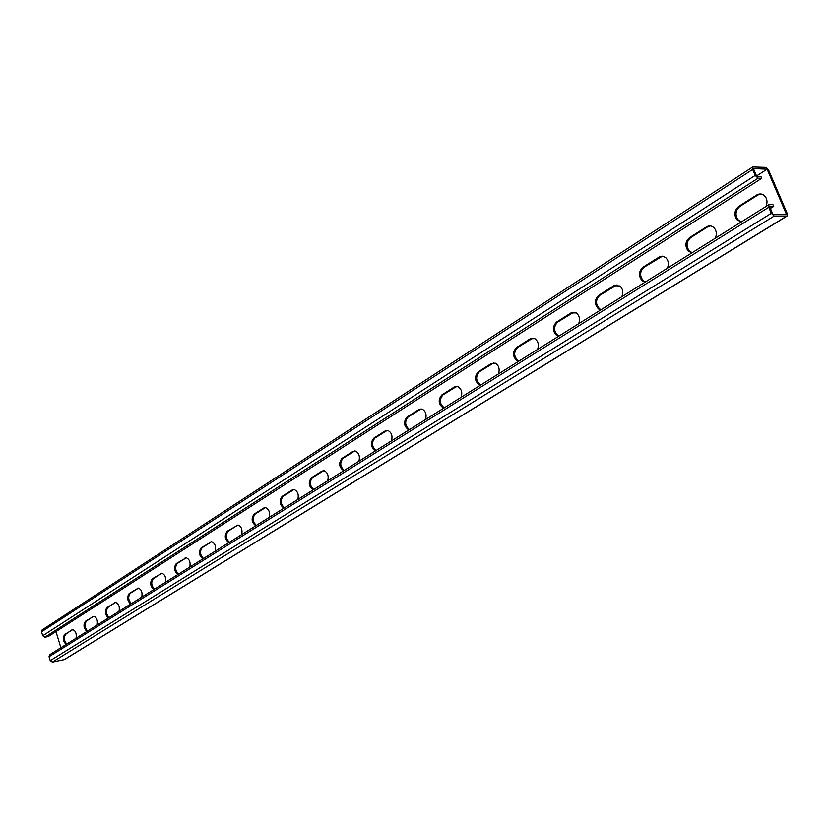 <?xml version="1.0" encoding="UTF-8"?>
<svg xmlns="http://www.w3.org/2000/svg" width="829" height="829" viewBox="0 0 829 829"><rect width="100%" height="100%" fill="white"/><g stroke="black" fill="none" stroke-linecap="round" stroke-linejoin="round"><path stroke-width="1.24" d="M752.732 166.981L765.789 167.396L768.618 170.121L787.198 213.478L787.115 216.037L774.213 216.037L771.333 213.302L768.763 207.271L768.856 204.701L772.939 204.639L773.706 206.442L769.519 206.38L772.866 214.224L786.462 214.359L767.115 169.189L753.426 168.619L756.732 176.38L760.939 176.525L761.706 178.318L48.206 636.579L44.849 637.221L42.725 635.75L41.533 631.812L42.092 629.947L752.732 166.981L752.659 169.468L755.198 175.437L758.069 178.194L761.706 178.318M66.165 644.423C62.963 641.304 62.476 637.988 64.703 634.454L72.755 629.625C75.677 630.828 76.765 633.698 76.03 638.247M86.931 631.429C83.636 628.289 83.138 624.9 85.439 621.284L93.822 616.279C96.817 617.512 97.926 620.434 97.159 625.035M283.901 508.167C279.549 504.83 278.958 500.903 282.14 496.364L292.243 489.949L294.212 489.545C297.777 491.245 298.968 494.55 297.798 499.472M313.196 489.846C308.668 486.488 308.067 482.468 311.383 477.794L321.911 471.11L324.108 470.696C327.724 472.478 328.916 475.846 327.683 480.779M255.798 525.752C251.601 522.436 251.032 518.581 254.078 514.187L263.767 508.032L265.549 507.638C269.052 509.255 270.254 512.509 269.135 517.41M228.814 542.643C224.763 539.358 224.203 535.575 227.125 531.306L238.047 525.016C241.488 526.55 242.679 529.762 241.622 534.632M202.867 558.881C198.97 555.606 198.421 551.907 201.219 547.751L211.633 541.71C215.001 543.182 216.182 546.342 215.188 551.171M177.914 574.497C174.142 571.254 173.603 567.616 176.297 563.575L186.245 557.772C189.54 559.181 190.711 562.29 189.768 567.077M153.893 589.523C150.256 586.31 149.728 582.735 152.318 578.818L161.821 573.222C165.044 574.58 166.204 577.637 165.303 582.383M130.754 604.009C127.231 600.818 126.713 597.305 129.21 593.491L138.319 588.103C141.458 589.419 142.598 592.424 141.749 597.129M108.444 617.968C105.045 614.797 104.537 611.356 106.931 607.636L115.666 602.445C118.734 603.719 119.863 606.683 119.044 611.336M60.88 647.729L55.968 631.532M756.566 175.986L767.115 169.189M765.851 206.587C767.499 203.115 767.364 199.862 765.457 196.815C762.991 193.779 760.058 193.188 756.67 195.012L738.805 206.359C734.453 210.172 733.758 214.576 736.722 219.592L741.24 221.985M715.261 238.244C716.95 234.472 716.629 231.053 714.277 228.006C711.945 225.654 709.355 225.281 706.515 226.866L689.593 237.612C685.21 241.674 684.764 246.161 688.246 251.083L691.946 252.835M391.423 440.883C392.791 435.971 391.63 432.51 387.962 430.5L385.205 430.914L373.734 438.199C370.117 443.08 370.708 447.266 375.506 450.748L375.63 450.769M358.864 461.266C360.159 456.333 358.978 452.924 355.33 451.028L352.874 451.442L341.89 458.427C338.419 463.245 339.03 467.349 343.734 470.727M425.464 419.588C426.904 414.697 425.774 411.194 422.106 409.06L419.008 409.453L407.008 417.07C403.257 421.951 403.796 426.199 408.604 429.836L408.946 429.919M461.09 397.288C462.592 392.459 461.515 388.915 457.877 386.646L454.365 386.988L441.805 394.967C437.93 399.816 438.396 404.148 443.204 407.961L443.795 408.117M498.416 373.941C499.97 369.195 498.965 365.61 495.4 363.195L491.41 363.465L478.25 371.827C474.24 376.625 474.613 381.029 479.38 385.019L480.292 385.278M537.555 349.444C539.171 344.812 538.249 341.216 534.798 338.636L530.249 338.802L516.446 347.569C512.312 352.294 512.581 356.75 517.244 360.936L518.539 361.34M578.652 323.724C580.31 319.248 579.502 315.652 576.228 312.916L571.026 312.906L556.528 322.118C552.29 326.73 552.425 331.237 556.912 335.621L558.684 336.222M621.854 296.689C623.553 292.409 622.88 288.834 619.833 285.964L613.885 285.694L598.631 295.373C594.32 299.839 594.289 304.367 598.538 308.968L600.859 309.828M667.324 268.233C669.034 264.182 668.526 260.669 665.801 257.684L662.993 256.244L659.936 256.555L642.931 267.249C638.568 271.529 638.34 276.057 642.247 280.834L645.221 282.067M66.817 644.019C63.947 640.651 63.595 637.397 65.76 634.247L71.885 629.895M87.584 631.024C84.62 627.626 84.257 624.31 86.506 621.087L92.879 616.558M284.482 507.814C280.585 504.136 280.181 500.27 283.259 496.208L293.932 489.514M313.745 489.493C309.704 485.784 309.29 481.836 312.512 477.649L323.714 470.644M256.389 525.389C252.638 521.742 252.234 517.959 255.187 514.021L265.384 507.617M229.415 542.27C225.789 538.663 225.395 534.954 228.234 531.13L237.964 525.006M203.478 558.497C199.986 554.922 199.592 551.285 202.317 547.575L211.623 541.71M178.536 574.103C175.157 570.57 174.774 567.005 177.396 563.399L186.307 557.772M154.526 589.129C151.261 585.626 150.878 582.124 153.396 578.632L161.935 573.233M131.396 603.605C128.236 600.144 127.863 596.704 130.277 593.295L138.474 588.113M109.096 617.564C106.029 614.134 105.666 610.755 107.998 607.439L114.64 602.745M760.918 193.996L757.799 195.043L739.934 206.38C735.582 210.183 734.898 214.587 737.862 219.592L741.437 221.861M710.349 225.913L707.645 226.866L690.723 237.612C686.35 241.664 685.904 246.151 689.386 251.073L692.205 252.669M387.236 430.375L374.863 438.075C371.34 442.541 371.775 446.665 376.148 450.448M354.781 450.945L343.019 458.282C339.652 462.613 340.077 466.644 344.273 470.385M421.173 408.873L408.148 416.946C404.459 421.578 404.894 425.795 409.443 429.609M456.686 386.376L442.955 394.863C439.08 399.651 439.525 403.972 444.271 407.816M493.908 362.812L479.39 371.734C475.39 376.532 475.763 380.925 480.519 384.915L480.737 384.998M532.943 338.097L517.586 347.486C513.462 352.211 513.731 356.667 518.384 360.853L518.964 361.081M573.948 312.15L557.668 322.056C553.44 326.667 553.575 331.165 558.062 335.548L559.067 335.983M617.066 284.875L599.781 295.331C595.471 299.787 595.429 304.316 599.678 308.906L601.201 309.621M662.464 256.171L644.071 267.218C639.708 271.497 639.48 276.016 643.397 280.793L645.522 281.881M773.706 206.442L770.39 208.411M787.115 216.037L64.413 659.594L52.362 662.112L50.227 660.651L49.035 656.692L49.626 654.775L768.856 204.701M758.069 178.194L44.849 637.221M752.659 169.468L41.533 631.812M755.198 175.437L42.725 635.75M64.703 634.454L65.76 634.247M106.931 607.636L107.998 607.439M129.21 593.491L130.277 593.295M137.2 588.414L138.277 588.227M152.318 578.818L153.396 578.632M160.608 573.544L161.696 573.367M176.297 563.575L177.396 563.399M184.919 558.114L186.007 557.927M201.219 547.751L202.317 547.575M210.172 542.073L211.271 541.897M227.125 531.306L228.234 531.13M236.441 525.389L237.55 525.223M254.078 514.187L255.187 514.021M263.767 508.032L264.886 507.866M282.14 496.364L283.259 496.208M292.243 489.949L293.362 489.794M311.383 477.794L312.512 477.649M321.911 471.11L323.041 470.965M85.439 621.284L86.506 621.087M786.669 216.151L63.968 659.77M774.213 216.037L52.362 662.112M771.333 213.302L50.227 660.651M768.763 207.271L49.035 656.692M756.67 195.012L757.799 195.043M738.805 206.359L739.934 206.38M658.982 257.052L660.122 257.031M642.931 267.249L644.071 267.218M613.885 285.694L615.025 285.653M598.631 295.373L599.781 295.331M571.026 312.906L572.176 312.854M556.528 322.118L557.668 322.056M530.249 338.802L531.399 338.729M516.446 347.569L517.586 347.486M491.41 363.465L492.561 363.382M478.25 371.827L479.39 371.734M454.365 386.988L455.515 386.884M441.805 394.967L442.955 394.863M419.008 409.453L420.148 409.329M407.008 417.07L408.148 416.946M385.205 430.914L386.345 430.779M373.734 438.199L374.863 438.075M352.874 451.442L354.014 451.308M341.89 458.427L343.019 458.282M706.515 226.866L707.645 226.866M689.593 237.612L690.723 237.612M737.862 219.592L736.722 219.592M643.397 280.793L642.247 280.834M599.678 308.906L598.538 308.968M558.062 335.548L556.912 335.621M518.384 360.853L517.244 360.936M480.519 384.915L479.38 385.019M444.22 407.858L443.204 407.961M409.184 429.774L408.604 429.836M689.386 251.073L688.246 251.083"/></g></svg>
